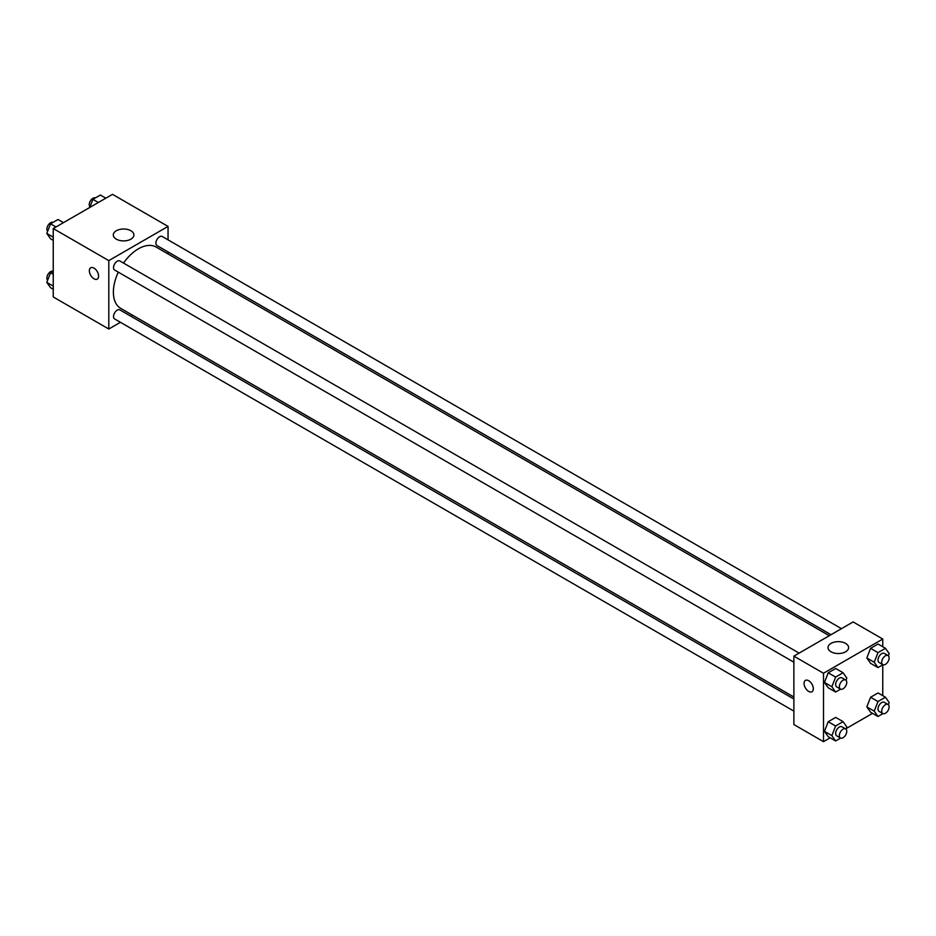 <?xml version="1.0" encoding="UTF-8"?>
<svg xmlns="http://www.w3.org/2000/svg" width="936" height="936" viewBox="0 0 936 936"><rect width="100%" height="100%" fill="white"/><g stroke="black" fill="none" stroke-linecap="round" stroke-linejoin="round"><path stroke-width="1.4" d="M120.44 322.3L108.798 329.027L53.247 296.958L53.247 228.548L112.495 194.337L168.047 226.407L168.047 239.862M168.047 251.948L168.047 253.948M116.321 230.759A10.296 5.944 180 0 1 127.542 229.46A10.296 5.944 180 0 1 133.906 234.959A10.296 5.944 180 0 1 123.611 240.903A10.296 5.944 180 0 1 113.303 234.959A10.296 5.944 180 0 1 116.321 230.759M108.798 329.027L108.798 260.618L53.247 228.548M108.798 260.618L168.047 226.407M90.71 267.766A6.552 3.779 -120 0 0 89.704 273.019A6.552 3.779 -120 0 0 93.986 278.788A6.552 3.779 60 0 1 89.704 273.019A6.552 3.779 60 0 1 90.71 267.778A6.552 3.779 60 0 1 97.25 271.557A6.552 3.779 60 0 1 97.25 279.115A6.552 3.779 60 0 1 93.986 278.788A6.552 3.779 -120 0 0 97.262 279.115M132.643 315.256L130.923 316.263M799.11 653.117L119.855 260.957A5.242 3.019 120 0 0 114.613 263.975A5.242 3.019 120 0 0 114.613 270.024L793.88 662.197M793.88 699.017L119.855 309.875A5.242 3.019 120 0 0 115.818 311.279A5.242 3.019 120 0 0 113.537 316.543A5.242 3.019 120 0 0 114.613 318.942L793.88 711.114M841.476 628.664L162.22 236.492A5.242 3.019 120 0 0 158.184 237.896A5.242 3.019 120 0 0 155.903 243.173A5.242 3.019 120 0 0 156.979 245.56L831.004 634.713M118.299 272.142A35.404 20.44 120 0 0 113.385 292.172A35.404 20.44 120 0 0 120.721 308.377L793.88 697.027M829.284 635.708L156.125 247.057A35.404 20.44 120 0 0 123.529 263.075M830.162 737.814L823.505 741.663L793.88 724.558L793.88 656.148L853.129 621.937L882.753 639.042L882.753 646.729M846.238 728.536L872.527 713.361M824.464 682.438L828.208 687.761L824.464 682.438L828.208 672.797L824.464 682.438L831.87 686.72L835.614 677.079L843.09 672.75L846.834 678.073L845.992 680.238M835.684 668.48L828.208 672.797L835.684 668.48L843.09 672.75M866.83 657.985L870.574 663.308L866.83 657.985L870.574 648.344L866.83 657.985L874.236 662.255L877.98 652.614L885.456 648.297L889.2 653.62L888.358 655.785M878.05 644.015L870.574 648.344L878.05 644.015L885.456 648.297M866.83 706.902L870.574 712.226L866.83 706.902L870.574 697.261L866.83 706.902L874.236 711.173L877.98 701.532L885.456 697.215L889.2 702.538L888.358 704.703M878.05 692.944L870.574 697.261L878.05 692.944L885.456 697.215M823.505 741.663L823.505 673.253L882.753 639.042M882.753 664.829L882.753 695.659M824.464 731.355L828.208 736.679L824.464 731.355L828.208 721.714L824.464 731.355L831.87 735.637L835.614 725.997L843.09 721.668L846.834 726.991L845.992 729.156M835.684 717.397L828.208 721.714L835.684 717.397L843.09 721.668M831.039 651.795A10.296 5.944 180 0 1 828.021 647.595A10.296 5.944 180 0 1 838.317 641.651A10.296 5.944 180 0 1 848.613 647.595A10.296 5.944 180 0 1 842.26 653.082A10.296 5.944 180 0 1 831.039 651.795M823.505 673.253L793.88 656.148M813.314 688.744A6.552 3.779 60 0 1 811.968 691.751A6.552 3.779 60 0 1 805.416 687.96A6.552 3.779 60 0 1 805.416 680.402A6.552 3.779 60 0 1 810.459 682.157A6.552 3.779 60 0 1 813.314 688.744M805.416 680.402A6.552 3.779 -120 0 0 805.416 687.96A6.552 3.779 -120 0 0 811.968 691.739M840.61 689.153L835.614 692.043L831.87 686.72M845.676 680.004L841.967 677.863A5.242 3.019 120 0 0 837.931 679.267A5.242 3.019 120 0 0 835.649 684.532A5.242 3.019 120 0 0 836.737 686.93L840.434 689.072A5.242 3.019 120 0 0 845.676 686.053A5.242 3.019 120 0 0 845.676 680.004A5.242 3.019 120 0 0 841.639 681.408A5.242 3.019 120 0 0 839.358 686.673A5.242 3.019 120 0 0 840.434 689.072M835.614 692.043L828.208 687.761M835.614 677.079L828.208 672.797M882.976 664.7L877.98 667.579L874.236 662.255M888.042 655.539L884.333 653.41A5.242 3.019 120 0 0 880.296 654.802A5.242 3.019 120 0 0 878.015 660.079A5.242 3.019 120 0 0 879.103 662.477L882.8 664.618A5.242 3.019 120 0 0 888.042 661.588A5.242 3.019 120 0 0 888.042 655.539A5.242 3.019 120 0 0 884.005 656.943A5.242 3.019 120 0 0 881.712 662.22A5.242 3.019 120 0 0 882.8 664.618M877.98 667.579L870.574 663.308M877.98 652.614L870.574 648.344M840.61 738.071L835.614 740.961L831.87 735.637M845.676 728.922L841.967 726.781A5.242 3.019 120 0 0 837.931 728.185A5.242 3.019 120 0 0 835.649 733.45A5.242 3.019 120 0 0 836.737 735.848L840.434 737.989A5.242 3.019 120 0 0 845.676 734.971A5.242 3.019 120 0 0 845.676 728.922A5.242 3.019 120 0 0 841.639 730.326A5.242 3.019 120 0 0 839.358 735.591A5.242 3.019 120 0 0 840.434 737.989M835.614 740.961L828.208 736.679M835.614 725.997L828.208 721.714M882.976 713.618L877.98 716.496L874.236 711.173M888.042 704.457L884.333 702.328A5.242 3.019 120 0 0 880.296 703.72A5.242 3.019 120 0 0 878.015 708.997A5.242 3.019 120 0 0 879.103 711.395L882.8 713.536A5.242 3.019 120 0 0 888.042 710.506A5.242 3.019 120 0 0 888.042 704.457A5.242 3.019 120 0 0 884.005 705.861A5.242 3.019 120 0 0 881.712 711.138A5.242 3.019 120 0 0 882.8 713.536M877.98 716.496L870.574 712.226M877.98 701.532L870.574 697.261M53.247 240.341L50.544 238.785L46.8 233.462L50.544 223.821L58.02 219.504L63.472 222.639M53.247 237.182L46.8 233.462M55.984 226.957L50.544 223.821M53.024 222.382A5.242 3.019 120 0 0 49.058 223.985A5.242 3.019 120 0 0 46.882 229.144A5.242 3.019 120 0 0 47.642 231.297M89.762 207.464L92.91 199.356L100.386 195.039L105.838 198.186M98.35 202.504L92.91 199.356M95.39 197.929A5.242 3.019 120 0 0 91.424 199.532A5.242 3.019 120 0 0 89.236 204.68A5.242 3.019 120 0 0 90.008 206.844M53.247 289.271L50.544 287.703L46.8 282.379L50.544 272.739L53.247 271.171M53.247 286.1L46.8 282.379M53.247 274.295L50.544 272.739M53.024 271.3A5.242 3.019 120 0 0 49.058 272.902A5.242 3.019 120 0 0 46.882 278.062A5.242 3.019 120 0 0 47.642 280.215"/></g></svg>
